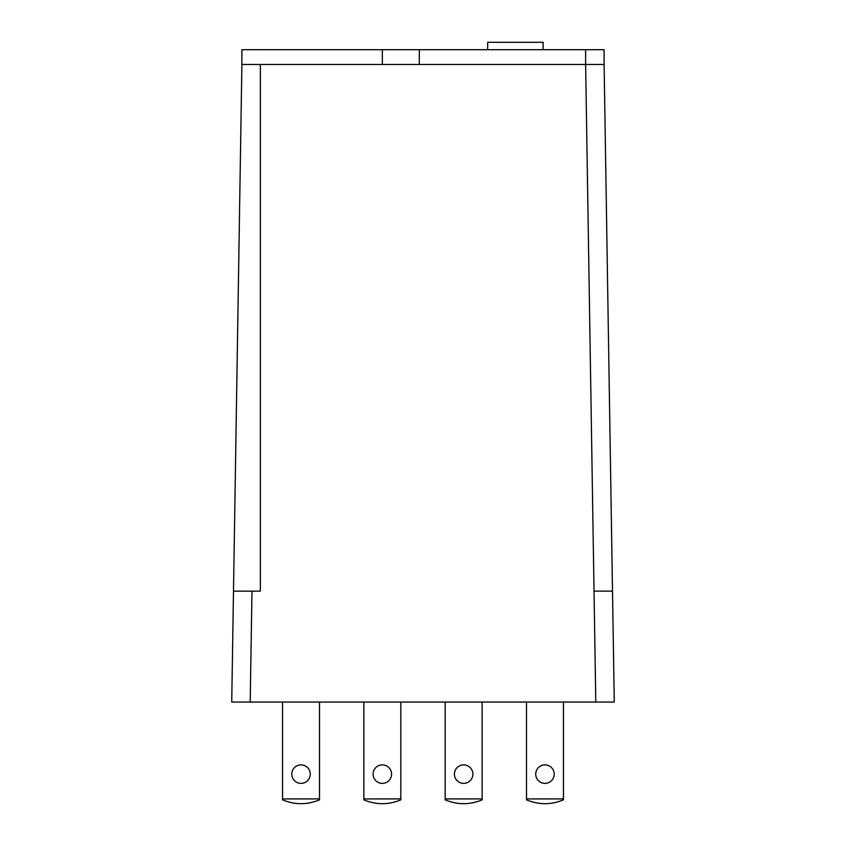 <?xml version="1.0" encoding="UTF-8"?>
<svg xmlns="http://www.w3.org/2000/svg" width="846" height="846" viewBox="0 0 846 846"><rect width="100%" height="100%" fill="white"/><g stroke="black" fill="none" stroke-linecap="round" stroke-linejoin="round"><path stroke-width="1.27" d="M310.271 774.132A9.243 9.243 0 0 0 296.407 766.127A9.243 9.243 0 0 0 296.407 782.138A9.243 9.243 0 0 0 310.271 774.132M282.543 798.92L319.513 798.92L319.513 799.84C307.193 804.958 294.863 804.958 282.543 799.84L282.543 702.053M319.513 702.053L319.513 798.92M391.582 774.132A9.243 9.243 0 0 0 377.718 766.127A9.243 9.243 0 0 0 377.718 782.138A9.243 9.243 0 0 0 391.582 774.132M363.865 798.92L400.824 798.92L400.824 799.84C388.504 804.958 376.184 804.958 363.865 799.84L363.865 702.053M400.824 702.053L400.824 798.92M472.893 774.132A9.243 9.243 0 0 0 459.04 766.127A9.243 9.243 0 0 0 459.04 782.138A9.243 9.243 0 0 0 472.893 774.132M445.176 798.92L482.135 798.92L482.135 799.84C469.816 804.958 457.496 804.958 445.176 799.84L445.176 702.053M482.135 702.053L482.135 798.92M554.215 774.132A9.243 9.243 0 0 0 540.351 766.127A9.243 9.243 0 0 0 540.351 782.138A9.243 9.243 0 0 0 554.215 774.132M526.487 798.92L563.457 798.92L563.457 799.84C551.137 804.958 538.807 804.958 526.487 799.84L526.487 702.053M563.457 702.053L563.457 798.92M419.299 49.692L585.633 49.692L585.633 64.476L604.107 64.476L614.27 702.053L595.796 702.053L585.633 64.476L419.299 64.476L419.299 49.692L382.339 49.692L382.339 64.476M382.339 49.692L241.893 49.692L241.893 64.476L419.299 64.476M250.205 702.053L231.73 702.053L233.496 591.143L251.971 591.143L250.205 702.053L595.796 702.053M251.971 591.143L260.367 591.143L260.367 64.476M241.893 64.476L233.496 591.143M585.633 49.692L604.107 49.692L604.107 64.476M594.029 591.111L612.504 591.111M543.121 49.692L543.121 42.3L487.687 42.3L487.687 49.692"/></g></svg>
